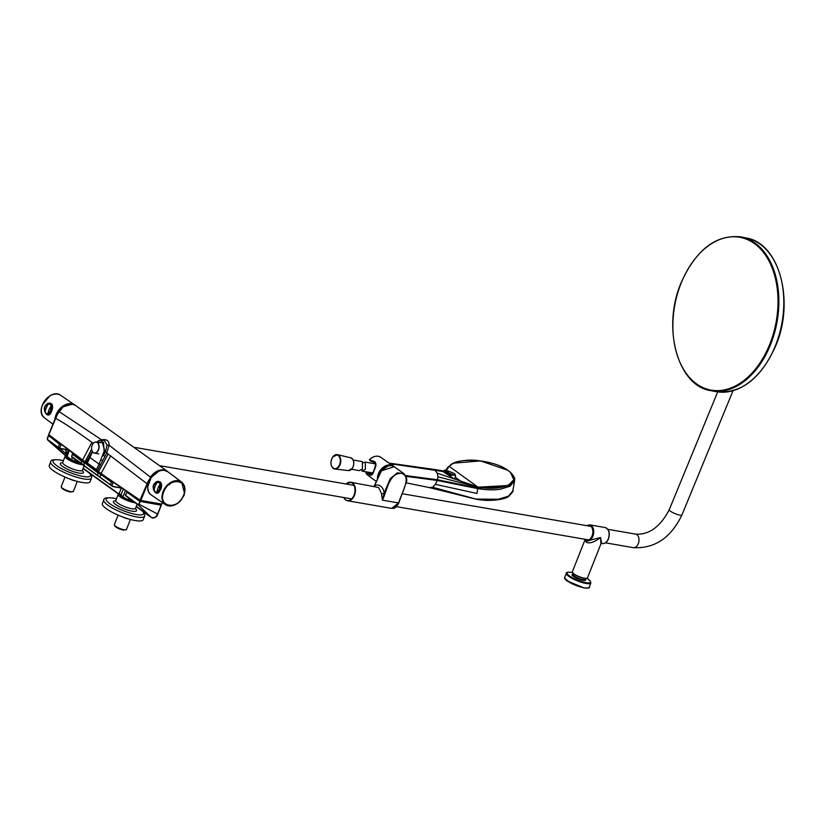 <?xml version="1.0" encoding="UTF-8"?>
<svg xmlns="http://www.w3.org/2000/svg" width="825" height="825" viewBox="0 0 825 825"><rect width="100%" height="100%" fill="white"/><g stroke="black" fill="none" stroke-linecap="round" stroke-linejoin="round"><path stroke-width="1.24" d="M50.707 461.897A21.945 5.012 -158.4 0 0 61.184 470.972A21.945 5.012 -158.4 0 0 83.5 478.861A21.945 5.012 -158.4 0 0 91.503 478.046L90.08 481.635A21.945 5.012 -158.4 0 1 82.077 482.45A21.945 5.012 -158.4 0 1 59.761 474.561A21.945 5.012 -158.4 0 1 49.283 465.486L50.707 461.897C50.459 459.886 53.584 459.247 60.091 459.989L63.381 460.69A20.14 4.599 -158.4 0 0 60.4 460.113A20.14 4.599 -158.4 0 0 56.812 465.682A20.14 4.599 -158.4 0 0 83.15 476.427A20.14 4.599 -158.4 0 0 89.44 473.158M103.816 499.981A21.945 5.012 -158.4 0 0 114.304 509.056A21.945 5.012 -158.4 0 0 136.61 516.945A21.945 5.012 -158.4 0 0 144.623 516.13L143.199 519.719A21.945 5.012 -158.4 0 1 135.187 520.534A21.945 5.012 -158.4 0 1 112.881 512.645A21.945 5.012 -158.4 0 1 102.393 503.57L103.816 499.981C103.568 497.97 106.703 497.331 113.211 498.073L116.49 498.774M103.589 440.406L104.558 440.663L107.064 445.088L109.096 445.222C109.189 440.736 106.683 438.941 101.588 439.828L58.75 411.386C62.762 406.055 67.31 403.652 72.383 404.178L75.446 405.405L167.392 471.333L164.062 469.91C158.977 469.384 154.43 471.787 150.428 477.118L109.096 445.222L106.765 453.018L147.479 484.079L140.828 500.466L161.793 504.096L162.453 502.59M147.479 484.079L150.789 477.366C156.007 471.353 160.452 469.002 164.123 470.322L164.876 470.487M169.517 484.76L169.919 483.574M103.682 440.426L101.588 439.828L100.846 440.622M58.75 411.386L55.388 418.172C65.474 423.658 80.891 434.342 91.884 442.344L93.287 443.355M55.388 418.172L48.675 434.641L98.474 471.807L139.982 500.115L148.335 480.965L150.789 477.366M106.765 453.018L102.702 460.68L100.836 459.618L99.062 464.062L89.956 457.535L92.431 451.698M97.556 470.394L96.432 469.59L99.062 464.062L100.454 464.929L97.556 470.394M87.316 463.052L86.202 462.258L89.213 456.864L89.956 457.535L87.316 463.052L96.432 469.59M89.213 456.864L92.266 451.419M107.064 445.088L105.414 451.76L106.982 452.595M96.876 442.107L98.825 440.55L101.671 440.086L104.94 451.677L104.125 451.347L103.507 442.19L97.144 442.159M148.335 480.965L149.542 481.305M162.422 502.58L161.906 503.92M104.94 456.452L102.599 455.173L100.836 459.618M48.675 434.641L84.789 462.289L140.085 500.435M127.658 492.071L127.06 492.278L140.178 501.126L139.136 504.333L157.627 514.047L161.215 504.962L160.318 504.075M127.06 492.278L139.817 501.363L161.112 505.137M49.675 435.693L48.397 435.683L61.277 444.572M48.696 435.528L59.369 444.242L61.957 445.098M73.404 453.791L98.515 472.766L113.592 482.522M140.178 501.126L161.04 504.725M143.23 501.126L159.534 503.941M111.849 481.944L114.397 483.058M72.827 453.967L71.61 456.545L112.509 486.399L121.327 488.101L113.149 486.668M65.825 449.604L66.732 454.162M59.73 443.994L58.235 447.119L59.967 448.583L68.362 450.037L60.029 448.583L66.639 454.389M66.299 454.09L65.567 449.553M157.657 514.047L156.709 515.759M126.72 492.525L125.648 495.464L138.074 504.518L139.136 504.333L138.105 504.787L151.377 517.522L136.177 506.653L151.377 517.522C153.718 518.781 155.801 517.626 157.627 514.047L157.627 514.047M125.689 495.464L138.074 504.518M101.042 474.571L111.509 482.202L110.602 484.502L111.674 485.636M71.723 456.617L110.622 484.78M47.376 439.488L47.324 438.508L47.376 439.488L59.72 448.429M83.17 468.28L118.934 493.938M136.29 506.364L149.913 516.099M50.273 441.87L65.835 455.565M73.023 453.719L72.27 453.936L71.651 456.833M73.064 457.999L71.703 456.978M59.761 448.202L60.988 444.52M49.655 435.672L48.293 435.703L47.386 439.746L58.286 447.408M47.396 439.756L65.567 455.751L47.427 439.777M83.098 468.476L118.573 493.938M136.208 506.56L150.862 517.017M59.4 448.315L48.85 440.87M48.675 440.88L55.296 446.707M143.55 509.994L150.903 517.058M138.951 505.601L126.204 496.207M126.369 496.217L125.338 495.227L127.06 491.978M113.046 482.419L112.045 485.523L112.509 486.399L72.982 457.875M112.313 486.245L112.85 486.523M73.25 458.123L72.734 457.875L73.25 458.123M58.616 447.738L48.83 440.426M126.369 496.32L138.93 505.591M84.604 465.599L72.621 457.174M112.881 486.286L110.901 485.069M121.43 487.843L119.336 493.133L119.862 494.814L120.852 495.361L123.317 489.132M125.452 490.576L123.008 496.763L125.905 498.733L129.257 499.568L129.608 498.682M132.949 501.115A9.405 2.145 -158.4 0 1 125.905 498.733A9.405 2.145 -158.4 0 1 119.862 494.814M132.021 500.445A10.034 2.289 -158.4 0 1 129.257 499.568M123.008 496.763A10.034 2.289 -158.4 0 1 120.852 495.361M69.331 450.698L66.98 456.637A10.034 2.289 -158.4 0 1 66.247 455.72A10.034 2.289 -158.4 0 1 66.186 455.555L68.392 449.986M66.98 456.637L69.052 458.669L71.569 459.566L72.352 457.566M75.178 459.422L74.59 460.907L77.519 462.423L80.891 462.815M80.479 463.165A9.405 2.145 -158.4 0 1 77.519 462.423A9.405 2.145 -158.4 0 1 69.052 458.669A9.405 2.145 -158.4 0 1 66.598 456.472L66.247 455.72M74.59 460.907A10.034 2.289 -158.4 0 1 71.569 459.566M184.037 494.856L183.068 496.681C176.323 511.345 157.049 506.602 163.567 491.71C167.083 484.399 172.064 480.882 178.52 481.171C183.779 482.718 185.687 486.894 184.253 493.69L183.078 496.609M184.295 493.989L184.171 494.536M184.305 494.031L184.284 494.773M184.284 493.546L184.357 493.649C185.666 488.586 184.769 484.749 181.655 482.12L184.449 492.948M158.617 471.333L151.284 477.314L147.871 486.327M176.663 503.827A13.881 9.972 -54.4 0 1 165.485 504.673A13.881 9.972 -54.4 0 1 164.051 489.545A13.881 9.972 -54.4 0 1 178.417 480.738L181.655 482.12L168.042 471.89A14.252 10.251 125.6 0 0 164.711 470.477L164.711 470.477A14.252 10.251 125.6 0 0 149.954 479.521A14.252 10.251 125.6 0 0 151.429 495.062C141.58 489.338 153.306 467.651 164.66 470.456L168.042 471.89M155.471 491.978L156.967 492.577L159.431 489.39L160.102 484.192A14.86 10.508 125.2 0 0 157.967 488.183A14.86 10.508 125.2 0 0 156.874 492.35L155.471 491.978A156.719 69.661 5.4 0 0 155.378 491.906L154.079 490.38A14.86 10.508 -54.8 0 1 157.307 482.233L159.029 482.656A156.719 2.444 -143.9 0 0 159.142 482.738L160.328 484.1L159.318 482.573L160.194 482.068C161.69 483.821 161.731 486.358 160.339 489.668L160.277 489.802C159.204 492.762 157.75 493.793 155.915 492.896L155.513 492.164A157.204 104.95 -28.6 0 0 155.409 492.092L155.378 491.906M160.586 489.741C161.989 486.379 161.917 483.801 160.359 482.037L157.4 482.037L153.471 485.162L154.038 490.514L155.977 492.958L156.998 493.391L160.339 489.668M157.4 482.037L153.574 485.255L154.038 490.514M156.967 492.577L159.648 489.514L160.328 484.1M160.359 482.037L160.081 481.986C157.709 480.882 155.523 481.841 153.522 484.863L153.471 484.997C152.759 488.348 153.532 490.947 155.781 492.803L156.967 493.391M160.236 481.944L156.616 481.79M49.552 396.175L42.508 404.704L41.766 407.034M55.388 417.966L61.71 407.354L71.878 403.992L73.188 404.353M50.15 404.363L48.572 403.745L44.87 406.715L45.2 412.077A14.86 10.859 -53.9 0 1 46.313 407.911A14.86 10.859 -53.9 0 1 48.479 403.93L50.15 404.363A156.719 1.959 -143.1 0 0 50.253 404.425L51.14 405.879A14.86 10.859 126.1 0 0 47.86 414.026L46.53 413.665A156.719 67.64 5.3 0 0 46.427 413.583L45.169 412.211L46.86 414.521C44.643 412.634 43.942 409.984 44.746 406.57L44.808 406.436C46.489 403.59 48.623 402.683 51.212 403.703L50.325 404.198A157.204 58.328 -118.6 0 0 50.428 404.271L50.253 404.425M46.943 414.593L46.571 413.861L47.963 414.253L50.686 410.912L51.377 405.787L50.428 404.271L51.377 403.662L48.067 403.435M47.963 414.253L50.459 410.788L51.377 405.787M48.572 403.745L44.787 406.601L45.169 412.211M46.963 414.614L46.963 414.614C48.52 415.552 49.943 414.459 51.263 411.324L51.315 411.18C52.697 407.952 52.697 405.498 51.336 403.796L51.377 403.662M46.912 414.573C44.426 411.933 43.704 409.262 44.746 406.57L44.808 406.426C46.499 403.838 48.293 402.765 50.212 403.219M47.097 414.686L47.953 415.078L47.097 414.686C48.871 415.676 50.346 414.583 51.511 411.407L51.562 411.262C52.955 407.973 52.934 405.477 51.511 403.765M98.35 449.769A5.507 3.609 -80.2 0 0 97.525 442.819A5.507 3.609 -80.2 0 0 92.606 444.335A5.507 3.609 -80.2 0 0 92.132 445.304A5.507 3.609 -80.2 0 0 91.678 449.677A5.507 3.609 -80.2 0 0 94.679 452.997A5.507 3.609 -80.2 0 0 98.35 449.769M92.637 444.273L92.606 444.335A5.631 3.692 99.8 0 1 92.637 444.273A5.631 3.692 99.8 0 1 96.288 442.004A5.631 3.692 99.8 0 1 98.515 449.831A5.631 3.692 99.8 0 1 94.37 453.1A5.631 3.692 99.8 0 1 91.688 449.738A5.631 3.692 99.8 0 1 91.688 449.707L91.678 449.677M587.153 540.963L600.59 537.529L601.703 543.489L600.909 543.933L600.59 537.529C594.382 542.242 589.627 543.819 586.327 542.262L585.296 540.262M587.482 541.025L586.905 540.932A8.147 5.352 99.8 0 1 585.379 540.272M601.703 543.489L602.281 543.592C604.983 543.788 607.056 542.211 608.499 538.838C610.211 533.002 609.056 529.238 605.065 527.526A8.147 5.352 99.8 0 1 606.592 528.186A8.147 5.352 99.8 0 1 608.273 538.859A8.147 5.352 99.8 0 1 602.281 543.592M588.431 587.947L584.234 587.977M584.152 587.967L572.024 583.842L564.712 578.552M476.077 499.104L432.578 487.255L435.383 484.347L437.25 480.47L477.747 488.606C486.492 489.978 493.938 490.194 500.115 489.235L509.933 486.307L514.583 480.923L512.768 490.978L508.437 496.165L498.372 499.249L475.829 499.063M405.941 476.334L437.25 480.47L437.508 479.758L477.84 488.049L508.582 486.379L514.429 480.47L511.129 473.034C516.625 479.15 513.985 479.562 514.594 480.913L514.326 477.933M507.983 470.363L510.469 472.405L513.81 479.707L508.128 485.523L478.005 487.183L449.347 466.434C455.07 456.668 493.67 459.236 507.767 470.322C524.123 481.078 504.488 492.102 478.046 487.008L437.24 473.168L434.868 470.137L432.609 469.208L390.442 463.289L392.04 463.949L393.907 466.517M446.17 470.693L449.068 466.445L453.42 463.176L480.511 460.907L507.932 470.322M455.194 477.159L461.866 481.955M389.947 463.258L389.359 463.279M437.24 473.168L437.972 476.829L437.508 479.758L405.57 475.582M512.768 490.978C513.985 490.328 512.676 492.082 508.839 496.258C507.127 498.527 492.257 502.322 476.056 499.187L429.681 487.657L432.578 487.255L429.846 487.688L406.199 482.852M437.972 476.829L478.005 487.183L476.963 493.463L435.383 484.347M452.925 478.026L441.664 470.714M447.985 467.259L445.974 470.219M511.129 473.034L507.963 470.343C500.393 465.228 490.339 461.969 477.768 460.577C465.898 458.948 454.957 462.165 453.42 463.176L448.274 466.847L445.283 470.755L448.088 467.012L452.605 463.567M443.458 471.013L442.417 470.91M443.675 471.477L442.19 470.766M455.606 475.705L443.572 470.755L450.873 475.324L455.39 474.891M444.747 472.436L445.644 471.157L444.345 470.26C444.623 470.498 443.324 468.827 454.162 473.426L455.317 474.684L451.729 475.076L446.067 471.075C444.304 469.621 446.975 470.394 454.059 473.375C455.225 476.293 452.554 475.53 446.067 471.075M454.688 473.921L455.596 476.118L454.802 478.16M362.742 462.877L365.258 462.113L365.382 469.322L362.134 471.116L361.752 469.817M353.203 460.02L362.361 461.608L362.433 469.023L359.205 470.611L351.594 469.291M346.015 483.986A9.219 6.053 99.8 0 1 352.131 483.089A9.219 6.053 99.8 0 1 354.038 495.175A9.219 6.053 99.8 0 1 345.52 499.785A9.219 6.053 99.8 0 1 343.674 497.516L345.644 499.95L347.552 500.765A9.405 6.177 99.8 0 1 345.788 500.012A9.405 6.177 99.8 0 1 345.335 499.651M348.305 482.532A9.405 6.177 99.8 0 1 350.759 482.233A9.405 6.177 99.8 0 1 352.522 482.986A9.405 6.177 99.8 0 1 354.925 493.958A9.405 6.177 99.8 0 1 347.552 500.765L391.648 508.396L398.558 502.941L382.398 500.136C387.162 490.741 388.864 473.096 401.27 473.302C412.304 476.138 401.548 493.072 398.558 502.941L399.764 499.95M346.005 483.986L350.759 482.233L378.613 487.503L381.49 493.567L382.398 500.136M398.991 502.384A9.013 5.919 99.8 0 1 398.815 502.858A9.013 5.919 99.8 0 1 398.331 503.951M394.649 507.829L398.774 502.961L406.364 482.12C407.385 479.624 406.539 476.788 403.848 473.612L397.403 472.828L390.246 478.613L384.12 493.319C383.852 487.266 378.448 482.635 374.282 486.265L381.397 470.827L394.216 466.713L403.848 473.622M382.46 499.95L384.12 493.319A1.877 0.526 175.1 0 1 381.49 493.567M371.198 461.453L369.487 459.608L369.631 460.298L369.507 459.587L371.436 460.762C376.406 461.082 377.252 464.351 373.993 470.559C372.529 476.324 370.198 476.778 367.012 471.941M374.498 461.835L372.518 461.639L373.952 461.608M371.425 474.664L368.961 472.292M371.745 461.505L369.631 460.298M377.314 456.163A10.983 7.889 -54.4 0 0 369.507 459.587C373.488 456.029 377.221 455.245 380.717 457.236A11.065 7.961 125.6 0 0 369.59 459.628L369.528 459.69M371.436 460.762L371.632 461.453L370.889 461.33L373.591 461.505C375.922 461.309 376.148 463.98 374.261 469.549C372.023 474.427 370.941 476.149 371.033 474.705L368.032 472.137M124.75 517.842L126.297 518.234M122.017 516.718A6.518 1.485 21.6 0 0 128.628 518.956M71.641 479.758L73.188 480.15M68.908 478.634A6.518 1.485 21.6 0 0 75.508 480.872M82.634 464.692A10.56 2.413 -158.4 0 1 80.933 464.496A10.56 2.413 -158.4 0 1 70.187 460.701A10.56 2.413 -158.4 0 1 65.144 456.328L66.247 455.379M80.602 463.248L72.414 460.525L66.33 455.905M82.335 470.601A12.447 2.846 -158.4 0 1 78.901 473.076A12.447 2.846 -158.4 0 1 63.731 467.177A12.447 2.846 -158.4 0 1 62.483 462.743M65.144 456.328L62.669 462.433A10.622 2.423 21.6 0 0 67.733 466.826A10.622 2.423 21.6 0 0 78.54 470.642A10.622 2.423 21.6 0 0 82.418 470.25L82.087 470.59M135.176 502.734A10.56 2.413 -158.4 0 1 134.042 502.58A10.56 2.413 -158.4 0 1 123.296 498.785A10.56 2.413 -158.4 0 1 118.264 494.412L119.388 493.463M133.072 501.208L124.709 498.228L119.481 493.897M135.455 508.685A12.447 2.846 -158.4 0 1 132.021 511.16A12.447 2.846 -158.4 0 1 116.851 505.261A12.447 2.846 -158.4 0 1 115.603 500.827M118.264 494.412L115.789 500.517A10.622 2.423 21.6 0 0 120.842 504.91A10.622 2.423 21.6 0 0 131.649 508.726A10.622 2.423 21.6 0 0 135.527 508.334L135.207 508.674M142.488 511.17A20.14 4.599 -158.4 0 1 136.269 514.511A20.14 4.599 -158.4 0 1 109.921 503.766A20.14 4.599 -158.4 0 1 113.52 498.197A20.14 4.599 -158.4 0 1 116.48 498.816M161.504 504.25L140.828 500.466M91.606 449.223L84.789 462.289M98.474 471.807L108.168 454.018M102.702 460.68L100.454 464.929M91.884 442.344L82.325 460.505M105.414 451.76L103.383 455.606L105.414 451.76M101.021 473.612L110.684 455.823M102.599 455.173L104.125 451.347M138.744 504.178L140.147 501.105M98.515 472.766L100.702 474.818L99.99 477.046M84.727 462.887L98.165 473.024L97.463 475.231M82.263 461.103L84.377 463.134L83.686 465.352M72.466 454.204L81.912 461.35L81.211 463.578M113.314 486.492L121.409 487.895M60.194 448.408L68.124 449.78M48.335 435.765L47.262 438.591M118.511 494.01L83.057 468.569L118.511 494.01M125.658 495.825L126.338 496.299M183.562 495.175C177.953 510.809 157.08 507.2 163.773 491.752L163.773 491.752C169.383 476.118 190.255 479.727 183.562 495.175L183.562 495.175M151.429 495.062L165.485 504.673C172.085 507.602 177.973 504.941 183.15 496.691L183.779 495.846M158.947 481.48C157.224 480.913 155.409 482.037 153.522 484.853L153.254 485.739M155.873 492.876L153.924 490.483L153.11 486.771M56.399 415.614L63.154 406.715L71.754 404.405M44.55 417.883C33.825 410.819 50.583 387.441 60.72 395.33L60.72 395.33A13.881 9.972 125.6 0 0 44.653 400.888A13.881 9.972 125.6 0 0 44.55 417.883L52.831 424.102M54.935 419.048A14.252 10.251 -54.4 0 1 62.679 406.24A14.252 10.251 -54.4 0 1 74.786 404.941A14.252 10.251 -54.4 0 1 75.178 405.24L60.72 395.33M746.336 238.013C779.646 243.158 795.083 301.94 775.448 346.448C760.629 378.953 740.891 394.02 716.213 391.669A78.293 51.707 -78.9 0 0 775.108 346.469A78.293 51.707 -78.9 0 0 746.336 238.013L741.376 236.981A78.354 51.738 -78.9 0 0 741.18 236.94M711.037 390.72A78.354 51.738 -78.9 0 0 711.232 390.751A78.354 51.738 -78.9 0 0 770.179 345.52A78.354 51.738 -78.9 0 0 741.376 236.981L740.984 236.899C716.244 234.259 696.393 249.325 681.419 282.067C661.64 326.865 677.418 385.966 710.841 390.679L716.213 391.669M681.522 282.202A77.756 51.346 -78.9 0 0 696.578 383.903A77.756 51.346 -78.9 0 0 769.374 345.19A77.756 51.346 -78.9 0 0 754.318 243.499A77.756 51.346 -78.9 0 0 681.522 282.202M733.023 390.741L681.976 514.882A6.868 1.485 -157.6 0 1 677.397 514.501A6.868 1.485 -157.6 0 1 670.57 511.273A6.868 1.485 -157.6 0 1 669.271 509.654C660.289 526.855 649.069 535.002 635.59 534.115L607.819 529.31M681.976 514.882C670.9 537.869 654.658 548.79 633.249 547.645A6.868 4.507 -80.2 0 0 638.632 542.675A6.868 4.507 -80.2 0 0 636.879 534.672A6.868 4.507 -80.2 0 0 635.59 534.115M572.303 571.911A8.147 1.856 21.6 0 0 573.818 573.87A8.147 1.856 21.6 0 0 581.976 577.613A8.147 1.856 21.6 0 0 587.452 577.913C588.916 579.521 578.397 577.634 573.849 574.045L572.303 571.911L584.935 539.983M586.493 525.618L589.689 524.865A8.147 5.352 99.8 0 1 591.216 525.525A8.147 5.352 99.8 0 1 593.288 535.033A8.147 5.352 99.8 0 1 586.905 540.932L584.152 539.148M587.008 525.711A7.518 4.94 99.8 0 1 590.525 526.01A7.518 4.94 99.8 0 1 592.082 535.858A7.518 4.94 99.8 0 1 585.131 539.622A7.518 4.94 99.8 0 1 584.667 539.23M573.818 574.004A7.961 1.815 -158.4 0 1 572.406 572.519M586.957 578.284A7.961 1.815 -158.4 0 1 581.182 577.51A7.961 1.815 -158.4 0 1 573.891 574.056M586.957 578.346L590.339 581.058L590.855 582.966A13.169 3.011 -158.4 0 1 586.049 583.45A13.169 3.011 -158.4 0 1 572.643 578.717A13.169 3.011 -158.4 0 1 566.363 573.262L564.578 577.644A13.21 3.022 21.6 0 0 570.879 583.11A13.21 3.022 21.6 0 0 584.327 587.864A13.21 3.022 21.6 0 0 589.153 587.379C590.38 587.916 588.73 588.122 584.193 587.977L566.682 580.707L564.578 577.644M572.375 572.581A12.571 2.867 21.6 0 0 571.725 572.467A12.571 2.867 21.6 0 0 569.487 575.943A12.571 2.867 21.6 0 0 585.936 582.646A12.571 2.867 21.6 0 0 586.936 578.356M585.348 579.222A7.291 1.66 -158.4 0 1 583.017 580.336A7.291 1.66 -158.4 0 1 574.458 577.077A7.291 1.66 -158.4 0 1 572.932 574.303M572.89 574.427L572.911 574.355A6.672 1.526 21.6 0 0 576.108 577.118A6.672 1.526 21.6 0 0 582.893 579.521A6.672 1.526 21.6 0 0 585.327 579.274L585.647 578.48M443.695 471.611L392.04 463.949L391.019 464.382M372.168 473.993A6.497 4.269 99.8 0 1 371.322 472.704M371.405 472.715A6.188 4.063 -80.2 0 0 372.25 473.87M375.169 462.412A6.188 4.063 -80.2 0 0 373.003 463.454M372.921 463.444A6.497 4.269 99.8 0 1 374.993 462.206M352.811 467.414A6.188 4.063 -80.2 0 0 353.708 462.196M352.316 468.28A6.497 4.269 99.8 0 1 348.47 470.57L352.43 468.249C354.74 463.268 354.162 459.783 350.687 457.772A6.497 4.269 99.8 0 1 353.667 461.856A6.497 4.269 99.8 0 1 352.316 468.28M331.268 465.001A7.291 4.785 -80.2 0 0 334.847 469.012A7.291 4.785 -80.2 0 0 339.157 466.434A7.291 4.785 -80.2 0 0 340.673 459.247A7.291 4.785 -80.2 0 0 337.332 454.657A7.291 4.785 -80.2 0 0 332.661 457.163M338.776 466.197A6.971 4.579 99.8 0 1 332.186 467.063A6.971 4.579 99.8 0 1 332.558 457.318A6.971 4.579 99.8 0 1 339.147 456.452A6.971 4.579 99.8 0 1 338.776 466.197M392.123 465.764A10.952 7.868 125.6 0 0 378.788 473.911A10.952 7.868 125.6 0 0 377.963 477.128M377.458 478.314A11.261 8.095 -54.4 0 1 378.376 473.736A11.261 8.095 -54.4 0 1 393.247 465.991A11.261 8.095 -54.4 0 1 393.855 466.486M365.702 472.364A10.983 7.889 -54.4 0 1 365.475 471.694A11.065 7.961 125.6 0 0 367.816 475.231L376.159 481.367M370.858 461.299L370.838 460.649L370.858 461.299M114.335 524.721A6.518 1.485 21.6 0 0 114.376 525.112A6.518 1.485 21.6 0 0 124.08 529.753A6.518 1.485 21.6 0 0 126.452 529.516L123.616 530.124C118.243 528.928 115.149 527.123 114.335 524.721L118.13 515.13M123.503 530.073A5.888 1.341 -158.4 0 1 117.552 527.979A5.888 1.341 -158.4 0 1 114.685 525.535M61.215 486.637A6.518 1.485 21.6 0 0 61.256 487.028A6.518 1.485 21.6 0 0 70.96 491.669A6.518 1.485 21.6 0 0 73.343 491.432L70.496 492.04C65.123 490.844 62.03 489.039 61.215 486.637L65.01 477.046M70.383 491.989A5.888 1.341 -158.4 0 1 64.443 489.895A5.888 1.341 -158.4 0 1 61.566 487.451M84.14 465.774L82.418 470.25M91.503 478.046L91.616 476.138L90.214 473.715M137.136 504.168L135.527 508.334M144.623 516.13L144.726 514.222L143.261 511.727M75.446 405.405C69.702 402.559 64.113 404.528 58.678 411.335L48.716 434.95L98.505 472.147L140.023 500.414L161.566 504.281L162.577 502.683M92.317 451.502L91.163 454.08L92.173 452.306M151.377 517.522C155.028 518.121 157.173 516.966 157.812 514.027L161.329 505.106L160.359 504.075M71.692 456.968L72.548 457.741M110.921 485.079L84.191 465.805M184.202 494.99L183.862 495.712M96.288 442.004L100.722 442.778M94.37 453.1L98.804 453.863M669.271 509.654L717.698 391.916M633.249 547.645L605.478 542.84M588.648 539.921L396.392 506.643M351.636 498.888L159.854 465.692M590.989 526.402L402.291 493.732M353.977 485.368L135.094 447.47M589.689 524.865L605.065 527.526M600.909 543.933L587.452 577.913M572.364 572.56L571.622 572.426C567.683 572.055 565.929 572.333 566.363 573.262M590.855 582.966L589.153 587.379M572.911 574.355L573.231 573.561M442.582 470.931L443.499 470.92M441.901 470.683L432.609 469.208M443.572 470.755L443.252 471.302M362.134 471.116L372.787 472.962M372.147 474.014L371.25 472.694M374.983 462.196L372.859 463.423M365.258 462.113L375.602 463.908M348.47 470.57L334.847 469.012C330.65 467.032 329.876 463.093 332.527 457.194L337.332 454.657L350.687 457.772M374.107 486.276L381.697 470.188L388.431 465.795L391.793 465.692L394.206 466.713M398.795 502.92C394.649 510.314 393.453 507.777 391.648 508.396M372.168 461.639L374.56 461.876M372.054 461.629L371.198 461.464M393.865 466.486L380.717 457.236M367.816 475.231L365.454 471.694M130.433 519.472L126.452 529.516M77.313 481.387L73.343 491.432"/></g></svg>
